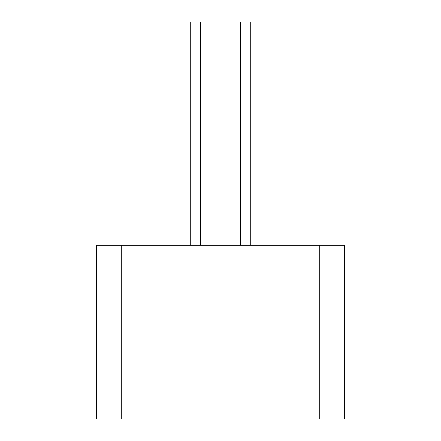 <?xml version="1.0" encoding="UTF-8"?>
<svg xmlns="http://www.w3.org/2000/svg" width="441" height="441" viewBox="0 0 441 441"><rect width="100%" height="100%" fill="white"/><g stroke="black" fill="none" stroke-linecap="round" stroke-linejoin="round"><path stroke-width="0.66" d="M344.531 418.95L319.725 418.95L319.725 245.306L344.531 245.306L344.531 418.95M121.275 418.95L96.469 418.95L96.469 245.306L121.275 245.306L121.275 418.95L319.725 418.95M121.275 245.306L319.725 245.306M250.268 245.306L250.268 22.05L240.345 22.05L240.345 245.306M190.733 245.306L190.733 22.05L200.655 22.05L200.655 245.306"/></g></svg>
